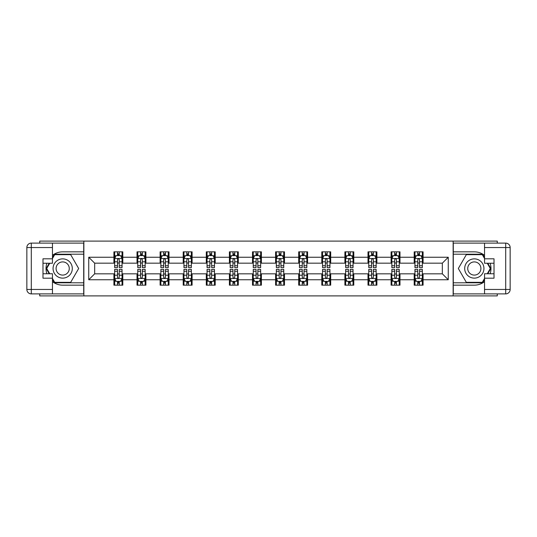 <?xml version="1.0" encoding="UTF-8"?>
<svg xmlns="http://www.w3.org/2000/svg" width="537" height="537" viewBox="0 0 537 537"><rect width="100%" height="100%" fill="white"/><g stroke="black" fill="none" stroke-linecap="round" stroke-linejoin="round"><path stroke-width="0.81" d="M39.731 293.893L39.731 295.894L497.269 295.894L497.269 293.893M497.269 243.107L497.269 241.106L453.141 241.106L453.141 295.894M453.141 241.106L39.731 241.106L39.731 243.107M83.859 295.894L83.859 241.106M423.082 257.25L423.082 251.84L414.202 251.84L414.202 257.25L399.984 257.25L399.984 251.84L391.104 251.84L391.104 257.25L376.887 257.25L376.887 251.84L368.006 251.84L368.006 257.25L353.789 257.25L353.789 251.84L344.902 251.84L344.902 257.25L330.691 257.25L330.691 251.84L321.804 251.84L321.804 257.25L307.594 257.25L307.594 251.84L298.706 251.84L298.706 257.25L284.489 257.25L284.489 251.84L275.609 251.84L275.609 257.25L261.391 257.25L261.391 251.84L252.511 251.84L252.511 257.25L238.294 257.25L238.294 251.84L229.406 251.84L229.406 257.25L215.196 257.25L215.196 251.84L206.309 251.84L206.309 257.25L192.098 257.25L192.098 251.84L183.211 251.84L183.211 257.25L168.994 257.25L168.994 251.84L160.113 251.84L160.113 257.25L145.896 257.25L145.896 251.84L137.016 251.84L137.016 257.25L122.798 257.25L122.798 251.84L113.918 251.84L113.918 257.25L88.746 257.25L88.746 279.75L94.666 273.83L113.918 273.83L113.918 285.16L122.798 285.16L122.798 273.83L137.016 273.83L137.016 285.16L145.896 285.16L145.896 273.83L160.113 273.83L160.113 285.16L168.994 285.16L168.994 273.83L183.211 273.83L183.211 285.16L192.098 285.16L192.098 273.83L206.309 273.83L206.309 285.16L215.196 285.16L215.196 273.83L229.406 273.83L229.406 285.16L238.294 285.16L238.294 273.83L252.511 273.83L252.511 285.16L261.391 285.16L261.391 273.83L275.609 273.83L275.609 285.16L284.489 285.16L284.489 273.83L298.706 273.83L298.706 285.16L307.594 285.16L307.594 273.83L321.804 273.83L321.804 285.16L330.691 285.16L330.691 273.83L344.902 273.83L344.902 285.16L353.789 285.16L353.789 273.83L368.006 273.83L368.006 285.16L376.887 285.16L376.887 273.83L391.104 273.83L391.104 285.16L399.984 285.16L399.984 273.83L414.202 273.83L414.202 285.16L423.082 285.16L423.082 273.83L442.334 273.83L442.334 263.17L423.082 263.17L423.082 257.25L448.254 257.25L448.254 279.75L423.082 279.75M414.202 279.75L399.984 279.75M391.104 279.75L376.887 279.75M368.006 279.75L353.789 279.75M344.902 279.75L330.691 279.75M321.804 279.75L307.594 279.75M298.706 279.75L284.489 279.75M275.609 279.75L261.391 279.75M252.511 279.75L238.294 279.75M229.406 279.75L215.196 279.75M206.309 279.75L192.098 279.75M183.211 279.75L168.994 279.75M160.113 279.75L145.896 279.75M137.016 279.75L122.798 279.75M113.918 279.75L88.746 279.75M414.202 257.25L414.202 263.17L399.984 263.17L399.984 257.25M391.104 257.25L391.104 263.17L376.887 263.17L376.887 257.25M368.006 257.25L368.006 263.17L353.789 263.17L353.789 257.25M344.902 257.25L344.902 263.17L330.691 263.17L330.691 257.25M321.804 257.25L321.804 263.17L307.594 263.17L307.594 257.25M298.706 257.25L298.706 263.17L284.489 263.17L284.489 257.25M275.609 257.25L275.609 263.17L261.391 263.17L261.391 257.25M252.511 257.25L252.511 263.17L238.294 263.17L238.294 257.25M229.406 257.25L229.406 263.17L215.196 263.17L215.196 257.25M206.309 257.25L206.309 263.17L192.098 263.17L192.098 257.25M183.211 257.25L183.211 263.17L168.994 263.17L168.994 257.25M160.113 257.25L160.113 263.17L145.896 263.17L145.896 257.25M137.016 257.25L137.016 263.17L122.798 263.17L122.798 257.25M113.918 257.25L113.918 263.17L94.666 263.17L88.746 257.25M94.666 263.17L94.666 273.83M448.254 279.75L442.334 273.83M442.334 263.17L448.254 257.25M113.918 255.545L114.656 255.545M117.469 255.545L119.248 255.545M122.06 255.545L122.798 255.545M113.918 263.023L114.656 263.023M117.469 263.023L119.248 263.023M122.06 263.023L122.798 263.023M113.918 273.977L114.656 273.977M117.469 273.977L119.248 273.977M122.06 273.977L122.798 273.977M113.918 281.455L114.656 281.455M117.469 281.455L119.248 281.455M122.06 281.455L122.798 281.455M137.016 273.977L137.754 273.977M140.566 273.977L142.345 273.977M145.158 273.977L145.896 273.977M137.016 281.455L137.754 281.455M140.566 281.455L142.345 281.455M145.158 281.455L145.896 281.455M137.016 255.545L137.754 255.545M140.566 255.545L142.345 255.545M145.158 255.545L145.896 255.545M137.016 263.023L137.754 263.023M140.566 263.023L142.345 263.023M145.158 263.023L145.896 263.023M160.113 273.977L160.852 273.977M163.664 273.977L165.443 273.977M168.256 273.977L168.994 273.977M160.113 281.455L160.852 281.455M163.664 281.455L165.443 281.455M168.256 281.455L168.994 281.455M160.113 255.545L160.852 255.545M163.664 255.545L165.443 255.545M168.256 255.545L168.994 255.545M160.113 263.023L160.852 263.023M163.664 263.023L165.443 263.023M168.256 263.023L168.994 263.023M183.211 273.977L183.949 273.977M186.769 273.977L188.541 273.977M191.353 273.977L192.098 273.977M183.211 281.455L183.949 281.455M186.769 281.455L188.541 281.455M191.353 281.455L192.098 281.455M183.211 255.545L183.949 255.545M186.769 255.545L188.541 255.545M191.353 255.545L192.098 255.545M183.211 263.023L183.949 263.023M186.769 263.023L188.541 263.023M191.353 263.023L192.098 263.023M206.309 273.977L207.054 273.977M209.866 273.977L211.638 273.977M214.458 273.977L215.196 273.977M206.309 281.455L207.054 281.455M209.866 281.455L211.638 281.455M214.458 281.455L215.196 281.455M206.309 255.545L207.054 255.545M209.866 255.545L211.638 255.545M214.458 255.545L215.196 255.545M206.309 263.023L207.054 263.023M209.866 263.023L211.638 263.023M214.458 263.023L215.196 263.023M229.406 273.977L230.151 273.977M232.964 273.977L234.743 273.977M237.555 273.977L238.294 273.977M229.406 281.455L230.151 281.455M232.964 281.455L234.743 281.455M237.555 281.455L238.294 281.455M229.406 255.545L230.151 255.545M232.964 255.545L234.743 255.545M237.555 255.545L238.294 255.545M229.406 263.023L230.151 263.023M232.964 263.023L234.743 263.023M237.555 263.023L238.294 263.023M252.511 273.977L253.249 273.977M256.062 273.977L257.841 273.977M260.653 273.977L261.391 273.977M252.511 281.455L253.249 281.455M256.062 281.455L257.841 281.455M260.653 281.455L261.391 281.455M252.511 255.545L253.249 255.545M256.062 255.545L257.841 255.545M260.653 255.545L261.391 255.545M252.511 263.023L253.249 263.023M256.062 263.023L257.841 263.023M260.653 263.023L261.391 263.023M275.609 273.977L276.347 273.977M279.159 273.977L280.938 273.977M283.751 273.977L284.489 273.977M275.609 281.455L276.347 281.455M279.159 281.455L280.938 281.455M283.751 281.455L284.489 281.455M275.609 255.545L276.347 255.545M279.159 255.545L280.938 255.545M283.751 255.545L284.489 255.545M275.609 263.023L276.347 263.023M279.159 263.023L280.938 263.023M283.751 263.023L284.489 263.023M298.706 273.977L299.445 273.977M302.257 273.977L304.036 273.977M306.849 273.977L307.594 273.977M298.706 281.455L299.445 281.455M302.257 281.455L304.036 281.455M306.849 281.455L307.594 281.455M298.706 255.545L299.445 255.545M302.257 255.545L304.036 255.545M306.849 255.545L307.594 255.545M298.706 263.023L299.445 263.023M302.257 263.023L304.036 263.023M306.849 263.023L307.594 263.023M321.804 273.977L322.542 273.977M325.362 273.977L327.134 273.977M329.946 273.977L330.691 273.977M321.804 281.455L322.542 281.455M325.362 281.455L327.134 281.455M329.946 281.455L330.691 281.455M321.804 255.545L322.542 255.545M325.362 255.545L327.134 255.545M329.946 255.545L330.691 255.545M321.804 263.023L322.542 263.023M325.362 263.023L327.134 263.023M329.946 263.023L330.691 263.023M344.902 273.977L345.647 273.977M348.459 273.977L350.231 273.977M353.051 273.977L353.789 273.977M344.902 281.455L345.647 281.455M348.459 281.455L350.231 281.455M353.051 281.455L353.789 281.455M344.902 255.545L345.647 255.545M348.459 255.545L350.231 255.545M353.051 255.545L353.789 255.545M344.902 263.023L345.647 263.023M348.459 263.023L350.231 263.023M353.051 263.023L353.789 263.023M368.006 273.977L368.744 273.977M371.557 273.977L373.336 273.977M376.148 273.977L376.887 273.977M368.006 281.455L368.744 281.455M371.557 281.455L373.336 281.455M376.148 281.455L376.887 281.455M368.006 255.545L368.744 255.545M371.557 255.545L373.336 255.545M376.148 255.545L376.887 255.545M368.006 263.023L368.744 263.023M371.557 263.023L373.336 263.023M376.148 263.023L376.887 263.023M391.104 273.977L391.842 273.977M394.655 273.977L396.434 273.977M399.246 273.977L399.984 273.977M391.104 281.455L391.842 281.455M394.655 281.455L396.434 281.455M399.246 281.455L399.984 281.455M391.104 255.545L391.842 255.545M394.655 255.545L396.434 255.545M399.246 255.545L399.984 255.545M391.104 263.023L391.842 263.023M394.655 263.023L396.434 263.023M399.246 263.023L399.984 263.023M414.202 273.977L414.94 273.977M417.752 273.977L419.531 273.977M422.344 273.977L423.082 273.977M414.202 281.455L414.94 281.455M417.752 281.455L419.531 281.455M422.344 281.455L423.082 281.455M414.202 255.545L414.94 255.545M417.752 255.545L419.531 255.545M422.344 255.545L423.082 255.545M414.202 263.023L414.94 263.023M417.752 263.023L419.531 263.023M422.344 263.023L423.082 263.023M119.248 253.766L117.469 253.766M122.06 265.755L119.248 265.755L119.248 267.614L122.06 267.614L122.06 258.579L120.577 255.619L116.133 255.619L114.656 258.579L114.656 267.614L117.469 267.614L117.469 265.755L114.656 265.755M114.656 258.579L114.656 251.84M122.06 258.579L122.06 251.84M117.469 255.619L117.469 251.84M119.248 251.84L119.248 255.619M119.248 265.755L119.248 259.693C118.657 258.552 118.059 258.552 117.469 259.693L117.469 265.755M117.469 283.234L119.248 283.234M114.656 271.245L117.469 271.245L117.469 269.386L114.656 269.386L114.656 278.421L116.133 281.381L120.577 281.381L122.06 278.421L122.06 269.386L119.248 269.386L119.248 271.245L122.06 271.245M122.06 278.421L122.06 285.16M114.656 278.421L114.656 285.16M119.248 281.381L119.248 285.16M117.469 285.16L117.469 281.381M117.469 271.245L117.469 277.307C118.059 278.448 118.65 278.448 119.248 277.307L119.248 271.245M67.494 260.163A9.626 9.626 0 0 0 54.351 263.687A9.626 9.626 0 0 0 57.868 276.837A9.626 9.626 0 0 0 71.018 273.313A9.626 9.626 0 0 0 67.494 260.163M65.977 262.794A6.592 6.592 0 0 0 56.976 265.204A6.592 6.592 0 0 0 59.385 274.206A6.592 6.592 0 0 0 68.387 271.796A6.592 6.592 0 0 0 65.977 262.794M52.465 258.505L54.687 254.659L70.676 254.659L78.671 268.5L70.676 282.348L54.687 282.341M54.687 282.348L52.465 278.495M49.733 273.756L46.699 268.5L49.733 263.244M479.132 260.163A9.626 9.626 0 0 0 465.982 263.687A9.626 9.626 0 0 0 469.506 276.837A9.626 9.626 0 0 0 482.649 273.313A9.626 9.626 0 0 0 479.132 260.163M477.615 262.794A6.592 6.592 0 0 0 468.613 265.204A6.592 6.592 0 0 0 471.023 274.206A6.592 6.592 0 0 0 480.024 271.796A6.592 6.592 0 0 0 477.615 262.794M484.535 278.495L482.313 282.341L466.324 282.341M466.324 282.348L458.329 268.5L466.324 254.659L482.313 254.659L484.535 258.505M487.267 263.244L490.301 268.5L487.267 273.756M52.465 281.656A16.66 16.66 0 0 0 62.681 285.16L83.712 285.16L83.712 293.893L31.294 293.893A4.444 4.444 0 0 1 26.85 289.45L26.85 247.55A4.444 4.444 0 0 1 31.294 243.107L52.465 243.107L52.465 263.244L42.987 263.244M52.465 243.107L83.712 243.107L83.712 251.84L62.681 251.84A16.66 16.66 0 0 0 52.465 255.343M46.873 263.244A16.66 16.66 0 0 0 46.873 273.756M83.712 285.16L83.712 251.84M42.987 273.756L52.465 273.756L52.465 293.893M52.465 258.8L42.987 258.8L42.987 278.2L52.465 278.2M83.712 254.209L54.432 254.209L52.465 257.619M52.465 279.381L54.432 282.791L83.712 282.791M49.216 263.244L46.182 268.5L49.216 273.756M484.535 255.343A16.66 16.66 0 0 0 474.319 251.84L453.288 251.84L453.288 243.107L505.706 243.107A4.444 4.444 0 0 1 510.15 247.55L510.15 289.45A4.444 4.444 0 0 1 505.706 293.893L484.535 293.893L484.535 273.756L494.013 273.756M484.535 293.893L453.288 293.893L453.288 285.16L474.319 285.16A16.66 16.66 0 0 0 484.535 281.656M490.127 273.756A16.66 16.66 0 0 0 490.127 263.244M453.288 251.84L453.288 285.16M494.013 263.244L484.535 263.244L484.535 243.107M484.535 278.2L494.013 278.2L494.013 258.8L484.535 258.8M453.288 282.791L482.568 282.791L484.535 279.381M484.535 257.619L482.568 254.209L453.288 254.209M487.784 273.756L490.818 268.5L487.784 263.244M142.345 253.766L140.566 253.766M145.158 265.755L142.345 265.755L142.345 267.614L145.158 267.614L145.158 258.579L143.674 255.619L139.237 255.619L137.754 258.579L137.754 267.614L140.566 267.614L140.566 265.755L137.754 265.755M137.754 258.579L137.754 251.84M145.158 258.579L145.158 251.84M140.566 255.619L140.566 251.84M142.345 251.84L142.345 255.619M142.345 265.755L142.345 259.693C141.755 258.552 141.164 258.552 140.566 259.693L140.566 265.755M165.443 253.766L163.664 253.766M168.256 265.755L165.443 265.755L165.443 267.614L168.256 267.614L168.256 258.579L166.779 255.619L162.335 255.619L160.852 258.579L160.852 267.614L163.664 267.614L163.664 265.755L160.852 265.755M160.852 258.579L160.852 251.84M168.256 258.579L168.256 251.84M163.664 255.619L163.664 251.84M165.443 251.84L165.443 255.619M165.443 265.755L165.443 259.693C164.852 258.552 164.262 258.552 163.664 259.693L163.664 265.755M140.566 283.234L142.345 283.234M137.754 271.245L140.566 271.245L140.566 269.386L137.754 269.386L137.754 278.421L139.237 281.381L143.674 281.381L145.158 278.421L145.158 269.386L142.345 269.386L142.345 271.245L145.158 271.245M145.158 278.421L145.158 285.16M137.754 278.421L137.754 285.16M142.345 281.381L142.345 285.16M140.566 285.16L140.566 281.381M140.566 271.245L140.566 277.307C141.157 278.448 141.755 278.448 142.345 277.307L142.345 271.245M163.664 283.234L165.443 283.234M160.852 271.245L163.664 271.245L163.664 269.386L160.852 269.386L160.852 278.421L162.335 281.381L166.779 281.381L168.256 278.421L168.256 269.386L165.443 269.386L165.443 271.245L168.256 271.245M168.256 278.421L168.256 285.16M160.852 278.421L160.852 285.16M165.443 281.381L165.443 285.16M163.664 285.16L163.664 281.381M163.664 271.245L163.664 277.307C164.255 278.448 164.852 278.448 165.443 277.307L165.443 271.245M188.541 253.766L186.769 253.766M191.353 265.755L188.541 265.755L188.541 267.614L191.353 267.614L191.353 258.579L189.876 255.619L185.433 255.619L183.949 258.579L183.949 267.614L186.769 267.614L186.769 265.755L183.949 265.755M183.949 258.579L183.949 251.84M191.353 258.579L191.353 251.84M186.769 255.619L186.769 251.84M188.541 251.84L188.541 255.619M188.541 265.755L188.541 259.693C187.95 258.552 187.359 258.552 186.769 259.693L186.769 265.755M211.638 253.766L209.866 253.766M214.458 265.755L211.638 265.755L211.638 267.614L214.458 267.614L214.458 258.579L212.974 255.619L208.531 255.619L207.054 258.579L207.054 267.614L209.866 267.614L209.866 265.755L207.054 265.755M207.054 258.579L207.054 251.84M214.458 258.579L214.458 251.84M209.866 255.619L209.866 251.84M211.638 251.84L211.638 255.619M211.638 265.755L211.638 259.693C211.048 258.552 210.457 258.552 209.866 259.693L209.866 265.755M234.743 253.766L232.964 253.766M237.555 265.755L234.743 265.755L234.743 267.614L237.555 267.614L237.555 258.579L236.072 255.619L231.628 255.619L230.151 258.579L230.151 267.614L232.964 267.614L232.964 265.755L230.151 265.755M230.151 258.579L230.151 251.84M237.555 258.579L237.555 251.84M232.964 255.619L232.964 251.84M234.743 251.84L234.743 255.619M234.743 265.755L234.743 259.693C234.145 258.552 233.555 258.552 232.964 259.693L232.964 265.755M186.769 283.234L188.541 283.234M183.949 271.245L186.769 271.245L186.769 269.386L183.949 269.386L183.949 278.421L185.433 281.381L189.876 281.381L191.353 278.421L191.353 269.386L188.541 269.386L188.541 271.245L191.353 271.245M191.353 278.421L191.353 285.16M183.949 278.421L183.949 285.16M188.541 281.381L188.541 285.16M186.769 285.16L186.769 281.381M186.769 271.245L186.769 277.307C187.359 278.448 187.95 278.448 188.541 277.307L188.541 271.245M209.866 283.234L211.638 283.234M207.054 271.245L209.866 271.245L209.866 269.386L207.054 269.386L207.054 278.421L208.531 281.381L212.974 281.381L214.458 278.421L214.458 269.386L211.638 269.386L211.638 271.245L214.458 271.245M214.458 278.421L214.458 285.16M207.054 278.421L207.054 285.16M211.638 281.381L211.638 285.16M209.866 285.16L209.866 281.381M209.866 271.245L209.866 277.307C210.457 278.448 211.048 278.448 211.638 277.307L211.638 271.245M232.964 283.234L234.743 283.234M230.151 271.245L232.964 271.245L232.964 269.386L230.151 269.386L230.151 278.421L231.628 281.381L236.072 281.381L237.555 278.421L237.555 269.386L234.743 269.386L234.743 271.245L237.555 271.245M237.555 278.421L237.555 285.16M230.151 278.421L230.151 285.16M234.743 281.381L234.743 285.16M232.964 285.16L232.964 281.381M232.964 271.245L232.964 277.307C233.555 278.448 234.145 278.448 234.743 277.307L234.743 271.245M257.841 253.766L256.062 253.766M260.653 265.755L257.841 265.755L257.841 267.614L260.653 267.614L260.653 258.579L259.17 255.619L254.733 255.619L253.249 258.579L253.249 267.614L256.062 267.614L256.062 265.755L253.249 265.755M253.249 258.579L253.249 251.84M260.653 258.579L260.653 251.84M256.062 255.619L256.062 251.84M257.841 251.84L257.841 255.619M257.841 265.755L257.841 259.693C257.25 258.552 256.652 258.552 256.062 259.693L256.062 265.755M256.062 283.234L257.841 283.234M253.249 271.245L256.062 271.245L256.062 269.386L253.249 269.386L253.249 278.421L254.733 281.381L259.17 281.381L260.653 278.421L260.653 269.386L257.841 269.386L257.841 271.245L260.653 271.245M260.653 278.421L260.653 285.16M253.249 278.421L253.249 285.16M257.841 281.381L257.841 285.16M256.062 285.16L256.062 281.381M256.062 271.245L256.062 277.307C256.652 278.448 257.243 278.448 257.841 277.307L257.841 271.245M280.938 253.766L279.159 253.766M283.751 265.755L280.938 265.755L280.938 267.614L283.751 267.614L283.751 258.579L282.267 255.619L277.83 255.619L276.347 258.579L276.347 267.614L279.159 267.614L279.159 265.755L276.347 265.755M276.347 258.579L276.347 251.84M283.751 258.579L283.751 251.84M279.159 255.619L279.159 251.84M280.938 251.84L280.938 255.619M280.938 265.755L280.938 259.693C280.348 258.552 279.757 258.552 279.159 259.693L279.159 265.755M279.159 283.234L280.938 283.234M276.347 271.245L279.159 271.245L279.159 269.386L276.347 269.386L276.347 278.421L277.83 281.381L282.267 281.381L283.751 278.421L283.751 269.386L280.938 269.386L280.938 271.245L283.751 271.245M283.751 278.421L283.751 285.16M276.347 278.421L276.347 285.16M280.938 281.381L280.938 285.16M279.159 285.16L279.159 281.381M279.159 271.245L279.159 277.307C279.75 278.448 280.348 278.448 280.938 277.307L280.938 271.245M304.036 253.766L302.257 253.766M306.849 265.755L304.036 265.755L304.036 267.614L306.849 267.614L306.849 258.579L305.372 255.619L300.928 255.619L299.445 258.579L299.445 267.614L302.257 267.614L302.257 265.755L299.445 265.755M299.445 258.579L299.445 251.84M306.849 258.579L306.849 251.84M302.257 255.619L302.257 251.84M304.036 251.84L304.036 255.619M304.036 265.755L304.036 259.693C303.445 258.552 302.855 258.552 302.257 259.693L302.257 265.755M302.257 283.234L304.036 283.234M299.445 271.245L302.257 271.245L302.257 269.386L299.445 269.386L299.445 278.421L300.928 281.381L305.372 281.381L306.849 278.421L306.849 269.386L304.036 269.386L304.036 271.245L306.849 271.245M306.849 278.421L306.849 285.16M299.445 278.421L299.445 285.16M304.036 281.381L304.036 285.16M302.257 285.16L302.257 281.381M302.257 271.245L302.257 277.307C302.855 278.448 303.445 278.448 304.036 277.307L304.036 271.245M327.134 253.766L325.362 253.766M329.946 265.755L327.134 265.755L327.134 267.614L329.946 267.614L329.946 258.579L328.469 255.619L324.026 255.619L322.542 258.579L322.542 267.614L325.362 267.614L325.362 265.755L322.542 265.755M322.542 258.579L322.542 251.84M329.946 258.579L329.946 251.84M325.362 255.619L325.362 251.84M327.134 251.84L327.134 255.619M327.134 265.755L327.134 259.693C326.543 258.552 325.952 258.552 325.362 259.693L325.362 265.755M325.362 283.234L327.134 283.234M322.542 271.245L325.362 271.245L325.362 269.386L322.542 269.386L322.542 278.421L324.026 281.381L328.469 281.381L329.946 278.421L329.946 269.386L327.134 269.386L327.134 271.245L329.946 271.245M329.946 278.421L329.946 285.16M322.542 278.421L322.542 285.16M327.134 281.381L327.134 285.16M325.362 285.16L325.362 281.381M325.362 271.245L325.362 277.307C325.952 278.448 326.543 278.448 327.134 277.307L327.134 271.245M350.231 253.766L348.459 253.766M353.051 265.755L350.231 265.755L350.231 267.614L353.051 267.614L353.051 258.579L351.567 255.619L347.124 255.619L345.647 258.579L345.647 267.614L348.459 267.614L348.459 265.755L345.647 265.755M345.647 258.579L345.647 251.84M353.051 258.579L353.051 251.84M348.459 255.619L348.459 251.84M350.231 251.84L350.231 255.619M350.231 265.755L350.231 259.693C349.641 258.552 349.05 258.552 348.459 259.693L348.459 265.755M348.459 283.234L350.231 283.234M345.647 271.245L348.459 271.245L348.459 269.386L345.647 269.386L345.647 278.421L347.124 281.381L351.567 281.381L353.051 278.421L353.051 269.386L350.231 269.386L350.231 271.245L353.051 271.245M353.051 278.421L353.051 285.16M345.647 278.421L345.647 285.16M350.231 281.381L350.231 285.16M348.459 285.16L348.459 281.381M348.459 271.245L348.459 277.307C349.05 278.448 349.641 278.448 350.231 277.307L350.231 271.245M373.336 253.766L371.557 253.766M376.148 265.755L373.336 265.755L373.336 267.614L376.148 267.614L376.148 258.579L374.665 255.619L370.221 255.619L368.744 258.579L368.744 267.614L371.557 267.614L371.557 265.755L368.744 265.755M368.744 258.579L368.744 251.84M376.148 258.579L376.148 251.84M371.557 255.619L371.557 251.84M373.336 251.84L373.336 255.619M373.336 265.755L373.336 259.693C372.745 258.552 372.148 258.552 371.557 259.693L371.557 265.755M371.557 283.234L373.336 283.234M368.744 271.245L371.557 271.245L371.557 269.386L368.744 269.386L368.744 278.421L370.221 281.381L374.665 281.381L376.148 278.421L376.148 269.386L373.336 269.386L373.336 271.245L376.148 271.245M376.148 278.421L376.148 285.16M368.744 278.421L368.744 285.16M373.336 281.381L373.336 285.16M371.557 285.16L371.557 281.381M371.557 271.245L371.557 277.307C372.148 278.448 372.738 278.448 373.336 277.307L373.336 271.245M396.434 253.766L394.655 253.766M399.246 265.755L396.434 265.755L396.434 267.614L399.246 267.614L399.246 258.579L397.763 255.619L393.326 255.619L391.842 258.579L391.842 267.614L394.655 267.614L394.655 265.755L391.842 265.755M391.842 258.579L391.842 251.84M399.246 258.579L399.246 251.84M394.655 255.619L394.655 251.84M396.434 251.84L396.434 255.619M396.434 265.755L396.434 259.693C395.843 258.552 395.245 258.552 394.655 259.693L394.655 265.755M394.655 283.234L396.434 283.234M391.842 271.245L394.655 271.245L394.655 269.386L391.842 269.386L391.842 278.421L393.326 281.381L397.763 281.381L399.246 278.421L399.246 269.386L396.434 269.386L396.434 271.245L399.246 271.245M399.246 278.421L399.246 285.16M391.842 278.421L391.842 285.16M396.434 281.381L396.434 285.16M394.655 285.16L394.655 281.381M394.655 271.245L394.655 277.307C395.245 278.448 395.836 278.448 396.434 277.307L396.434 271.245M419.531 253.766L417.752 253.766M422.344 265.755L419.531 265.755L419.531 267.614L422.344 267.614L422.344 258.579L420.867 255.619L416.423 255.619L414.94 258.579L414.94 267.614L417.752 267.614L417.752 265.755L414.94 265.755M414.94 258.579L414.94 251.84M422.344 258.579L422.344 251.84M417.752 255.619L417.752 251.84M419.531 251.84L419.531 255.619M419.531 265.755L419.531 259.693C418.941 258.552 418.35 258.552 417.752 259.693L417.752 265.755M417.752 283.234L419.531 283.234M414.94 271.245L417.752 271.245L417.752 269.386L414.94 269.386L414.94 278.421L416.423 281.381L420.867 281.381L422.344 278.421L422.344 269.386L419.531 269.386L419.531 271.245L422.344 271.245M422.344 278.421L422.344 285.16M414.94 278.421L414.94 285.16M419.531 281.381L419.531 285.16M417.752 285.16L417.752 281.381M417.752 271.245L417.752 277.307C418.343 278.448 418.941 278.448 419.531 277.307L419.531 271.245M122.02 258.505L114.69 258.505M114.656 255.793L116.046 255.793M120.664 255.793L122.06 255.793M117.469 261.788L114.656 261.788M122.06 261.788L119.248 261.788M119.248 254.713L117.469 254.713M114.69 278.495L122.02 278.495M122.06 281.207L120.664 281.207M116.046 281.207L114.656 281.207M119.248 275.212L122.06 275.212M114.656 275.212L117.469 275.212M117.469 282.287L119.248 282.287M52.465 247.55L31.294 247.55L31.294 289.45L52.465 289.45M26.85 247.55L31.294 247.55L31.294 243.107M31.294 293.893L31.294 289.45L26.85 289.45M484.535 289.45L505.706 289.45L505.706 247.55L484.535 247.55M510.15 289.45L505.706 289.45L505.706 293.893M505.706 243.107L505.706 247.55L510.15 247.55M145.118 258.505L137.794 258.505M137.754 255.793L139.143 255.793M143.768 255.793L145.158 255.793M140.566 261.788L137.754 261.788M145.158 261.788L142.345 261.788M142.345 254.713L140.566 254.713M168.222 258.505L160.892 258.505M160.852 255.793L162.248 255.793M166.866 255.793L168.256 255.793M163.664 261.788L160.852 261.788M168.256 261.788L165.443 261.788M165.443 254.713L163.664 254.713M137.794 278.495L145.118 278.495M145.158 281.207L143.768 281.207M139.143 281.207L137.754 281.207M142.345 275.212L145.158 275.212M137.754 275.212L140.566 275.212M140.566 282.287L142.345 282.287M160.892 278.495L168.222 278.495M168.256 281.207L166.866 281.207M162.248 281.207L160.852 281.207M165.443 275.212L168.256 275.212M160.852 275.212L163.664 275.212M163.664 282.287L165.443 282.287M191.32 258.505L183.99 258.505M183.949 255.793L185.346 255.793M189.964 255.793L191.353 255.793M186.769 261.788L183.949 261.788M191.353 261.788L188.541 261.788M188.541 254.713L186.769 254.713M214.417 258.505L207.087 258.505M207.054 255.793L208.443 255.793M213.061 255.793L214.458 255.793M209.866 261.788L207.054 261.788M214.458 261.788L211.638 261.788M211.638 254.713L209.866 254.713M237.515 258.505L230.185 258.505M230.151 255.793L231.541 255.793M236.159 255.793L237.555 255.793M232.964 261.788L230.151 261.788M237.555 261.788L234.743 261.788M234.743 254.713L232.964 254.713M183.99 278.495L191.32 278.495M191.353 281.207L189.964 281.207M185.346 281.207L183.949 281.207M188.541 275.212L191.353 275.212M183.949 275.212L186.769 275.212M186.769 282.287L188.541 282.287M207.087 278.495L214.417 278.495M214.458 281.207L213.061 281.207M208.443 281.207L207.054 281.207M211.638 275.212L214.458 275.212M207.054 275.212L209.866 275.212M209.866 282.287L211.638 282.287M230.185 278.495L237.515 278.495M237.555 281.207L236.159 281.207M231.541 281.207L230.151 281.207M234.743 275.212L237.555 275.212M230.151 275.212L232.964 275.212M232.964 282.287L234.743 282.287M260.613 258.505L253.283 258.505M253.249 255.793L254.639 255.793M259.264 255.793L260.653 255.793M256.062 261.788L253.249 261.788M260.653 261.788L257.841 261.788M257.841 254.713L256.062 254.713M253.283 278.495L260.613 278.495M260.653 281.207L259.264 281.207M254.639 281.207L253.249 281.207M257.841 275.212L260.653 275.212M253.249 275.212L256.062 275.212M256.062 282.287L257.841 282.287M283.717 258.505L276.387 258.505M276.347 255.793L277.736 255.793M282.361 255.793L283.751 255.793M279.159 261.788L276.347 261.788M283.751 261.788L280.938 261.788M280.938 254.713L279.159 254.713M276.387 278.495L283.717 278.495M283.751 281.207L282.361 281.207M277.736 281.207L276.347 281.207M280.938 275.212L283.751 275.212M276.347 275.212L279.159 275.212M279.159 282.287L280.938 282.287M306.815 258.505L299.485 258.505M299.445 255.793L300.841 255.793M305.459 255.793L306.849 255.793M302.257 261.788L299.445 261.788M306.849 261.788L304.036 261.788M304.036 254.713L302.257 254.713M299.485 278.495L306.815 278.495M306.849 281.207L305.459 281.207M300.841 281.207L299.445 281.207M304.036 275.212L306.849 275.212M299.445 275.212L302.257 275.212M302.257 282.287L304.036 282.287M329.913 258.505L322.583 258.505M322.542 255.793L323.939 255.793M328.557 255.793L329.946 255.793M325.362 261.788L322.542 261.788M329.946 261.788L327.134 261.788M327.134 254.713L325.362 254.713M322.583 278.495L329.913 278.495M329.946 281.207L328.557 281.207M323.939 281.207L322.542 281.207M327.134 275.212L329.946 275.212M322.542 275.212L325.362 275.212M325.362 282.287L327.134 282.287M353.01 258.505L345.68 258.505M345.647 255.793L347.036 255.793M351.654 255.793L353.051 255.793M348.459 261.788L345.647 261.788M353.051 261.788L350.231 261.788M350.231 254.713L348.459 254.713M345.68 278.495L353.01 278.495M353.051 281.207L351.654 281.207M347.036 281.207L345.647 281.207M350.231 275.212L353.051 275.212M345.647 275.212L348.459 275.212M348.459 282.287L350.231 282.287M376.108 258.505L368.778 258.505M368.744 255.793L370.134 255.793M374.752 255.793L376.148 255.793M371.557 261.788L368.744 261.788M376.148 261.788L373.336 261.788M373.336 254.713L371.557 254.713M368.778 278.495L376.108 278.495M376.148 281.207L374.752 281.207M370.134 281.207L368.744 281.207M373.336 275.212L376.148 275.212M368.744 275.212L371.557 275.212M371.557 282.287L373.336 282.287M399.206 258.505L391.882 258.505M391.842 255.793L393.232 255.793M397.857 255.793L399.246 255.793M394.655 261.788L391.842 261.788M399.246 261.788L396.434 261.788M396.434 254.713L394.655 254.713M391.882 278.495L399.206 278.495M399.246 281.207L397.857 281.207M393.232 281.207L391.842 281.207M396.434 275.212L399.246 275.212M391.842 275.212L394.655 275.212M394.655 282.287L396.434 282.287M422.31 258.505L414.98 258.505M414.94 255.793L416.336 255.793M420.954 255.793L422.344 255.793M417.752 261.788L414.94 261.788M422.344 261.788L419.531 261.788M419.531 254.713L417.752 254.713M414.98 278.495L422.31 278.495M422.344 281.207L420.954 281.207M416.336 281.207L414.94 281.207M419.531 275.212L422.344 275.212M414.94 275.212L417.752 275.212M417.752 282.287L419.531 282.287"/></g></svg>
